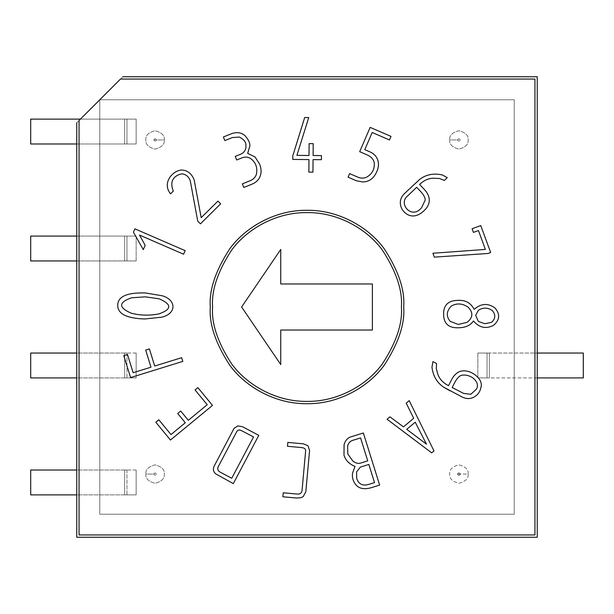 <?xml version="1.0" encoding="UTF-8"?>
<svg xmlns="http://www.w3.org/2000/svg" width="614" height="614" viewBox="0 0 614 614"><rect width="100%" height="100%" fill="white"/><g stroke="black" fill="none" stroke-linecap="round" stroke-linejoin="round"><path stroke-width="0.46" stroke-dasharray="3.07 2.3" d="M76.75 537.25L76.75 122.8L122.8 76.75L537.25 76.75L537.25 537.25L76.75 537.25L537.25 537.25L537.25 76.75L122.8 76.75L99.775 99.775L120.497 79.052L534.947 79.052L534.947 534.947L79.052 534.947L79.052 120.497L99.775 99.775L99.775 514.225L514.225 514.225L514.225 99.775L99.775 99.775L99.775 514.225L99.775 99.775L514.225 99.775L99.775 99.775L76.75 122.8L76.75 537.25M487.055 353.05L477.846 353.05L477.846 377.917L487.055 377.917L487.055 353.05L477.846 353.05L487.055 353.05L487.055 377.917L477.846 377.917L489.358 377.917L489.358 353.05L583.3 353.05L489.358 353.05L489.358 377.917L487.055 377.917L583.3 377.917L583.3 353.05L583.3 377.917L477.846 377.917L477.846 353.05L489.358 353.05L489.358 377.917L489.358 353.05L487.055 353.05L487.055 377.917L487.055 353.05M136.154 119.116L126.944 119.116L126.944 143.983L136.154 143.983L136.154 119.116L124.642 119.116L136.154 119.116L136.154 143.983L124.642 143.983L124.642 119.116L30.7 119.116L30.7 143.983L136.154 143.983L30.7 143.983L30.7 119.116L124.642 119.116L80.434 119.116L124.642 119.116L124.642 143.983L126.944 143.983L126.944 119.116L124.642 119.116L124.642 143.983L124.642 119.116L136.154 119.116L136.154 143.983L136.154 119.116M136.154 236.083L126.944 236.083L126.944 260.95L136.154 260.95L136.154 236.083L124.642 236.083L136.154 236.083L136.154 260.95L124.642 260.95L124.642 236.083L30.7 236.083L30.7 260.95L136.154 260.95L30.7 260.95L30.7 236.083L124.642 236.083L76.75 236.083L124.642 236.083L124.642 260.95L126.944 260.95L126.944 236.083L124.642 236.083L124.642 260.95L124.642 236.083L136.154 236.083L136.154 260.95L136.154 236.083M126.944 470.017L126.944 494.884L136.154 494.884L136.154 470.017L30.7 470.017L30.7 494.884L136.154 494.884L124.642 494.884L124.642 470.017L126.944 470.017L124.642 470.017L124.642 494.884L30.7 494.884L30.7 470.017L124.642 470.017L124.642 494.884L126.944 494.884L126.944 470.017M449.717 139.923C449.195 144.275 452.265 147.345 458.927 149.133C465.589 147.345 468.659 144.275 468.137 139.923C468.659 135.564 465.589 132.494 458.927 130.713C452.265 132.494 449.195 135.564 449.717 139.923C449.195 135.564 452.265 132.494 458.927 130.713C465.589 132.494 468.659 135.564 468.137 139.923C468.659 144.275 465.589 147.345 458.927 149.133C452.265 147.345 449.195 144.275 449.717 139.923L457.691 139.923C458.512 138.457 459.333 138.457 460.155 139.923C459.333 141.381 458.512 141.381 457.691 139.923C458.512 141.381 459.333 141.381 460.155 139.923C459.333 138.457 458.512 138.457 457.691 139.923L449.717 139.923M164.283 139.923C164.805 135.564 161.735 132.494 155.073 130.713C148.411 132.494 145.341 135.564 145.863 139.923C145.341 144.275 148.411 147.345 155.073 149.133C161.735 147.345 164.805 144.275 164.283 139.923C164.805 144.275 161.735 147.345 155.073 149.133C148.411 147.345 145.341 144.275 145.863 139.923C145.341 135.564 148.411 132.494 155.073 130.713C161.735 132.494 164.805 135.564 164.283 139.923L156.309 139.923C155.488 141.381 154.667 141.381 153.845 139.923C154.667 138.457 155.488 138.457 156.309 139.923C155.488 138.457 154.667 138.457 153.845 139.923C154.667 141.381 155.488 141.381 156.309 139.923L164.283 139.923M468.137 474.077C468.659 469.725 465.589 466.655 458.927 464.867C452.265 466.655 449.195 469.725 449.717 474.077C449.195 478.436 452.265 481.506 458.927 483.287C465.589 481.506 468.659 478.436 468.137 474.077L460.155 474.077C459.333 475.543 458.512 475.543 457.691 474.077C458.512 472.619 459.333 472.619 460.155 474.077L468.137 474.077C468.659 478.436 465.589 481.506 458.927 483.287C452.265 481.506 449.195 478.436 449.717 474.077C449.195 469.725 452.265 466.655 458.927 464.867C465.589 466.655 468.659 469.725 468.137 474.077M145.863 474.077C145.341 478.436 148.411 481.506 155.073 483.287C161.735 481.506 164.805 478.436 164.283 474.077C164.805 469.725 161.735 466.655 155.073 464.867C148.411 466.655 145.341 469.725 145.863 474.077C145.341 469.725 148.411 466.655 155.073 464.867C161.735 466.655 164.805 469.725 164.283 474.077C164.805 478.436 161.735 481.506 155.073 483.287C148.411 481.506 145.341 478.436 145.863 474.077L153.845 474.077C154.667 472.619 155.488 472.619 156.309 474.077C155.488 475.543 154.667 475.543 153.845 474.077C154.667 475.543 155.488 475.543 156.309 474.077C155.488 472.619 154.667 472.619 153.845 474.077L145.863 474.077M126.944 353.05L126.944 377.917L136.154 377.917L136.154 353.05L30.7 353.05L30.7 377.917L136.154 377.917L124.642 377.917L124.642 353.05L126.944 353.05L124.642 353.05L124.642 377.917L30.7 377.917L30.7 353.05L124.642 353.05L124.642 377.917L126.944 377.917L126.944 353.05M514.225 99.775L514.225 514.225L514.225 99.775L514.225 514.225L99.775 514.225L514.225 514.225L99.775 514.225L99.775 99.775L514.225 99.775M534.947 79.052L120.497 79.052L79.052 120.497L79.052 534.947L534.947 534.947L534.947 79.052M76.75 122.8L122.8 76.75L76.75 122.8M403.705 307C404.994 323.808 398.547 343.149 384.364 365.023C369.528 385.792 339.826 404.089 307 403.705C274.174 404.089 244.472 385.792 229.636 365.023C215.453 343.149 209.006 323.808 210.295 307C209.006 290.192 215.453 270.851 229.636 248.977C244.472 228.208 274.174 209.911 307 210.295C339.826 209.911 369.528 228.208 384.364 248.977C398.547 270.851 404.994 290.192 403.705 307C404.994 290.192 398.547 270.851 384.364 248.977C369.528 228.208 339.826 209.911 307 210.295C274.174 209.911 244.472 228.208 229.636 248.977C215.453 270.851 209.006 290.192 210.295 307C209.006 323.808 215.453 343.149 229.636 365.023C244.472 385.792 274.174 404.089 307 403.705C339.826 404.089 369.528 385.792 384.364 365.023C398.547 343.149 404.994 323.808 403.705 307M212.597 307C211.339 290.591 217.632 271.71 231.478 250.358C245.961 230.089 274.957 212.221 307 212.597C339.043 212.221 368.039 230.089 382.522 250.358C396.368 271.71 402.661 290.591 401.402 307C402.661 323.409 396.368 342.29 382.522 363.642C368.039 383.911 339.043 401.779 307 401.402C274.957 401.779 245.961 383.911 231.478 363.642C217.632 342.29 211.339 323.409 212.597 307C211.339 323.409 217.632 342.29 231.478 363.642C245.961 383.911 274.957 401.779 307 401.402C339.043 401.779 368.039 383.911 382.522 363.642C396.368 342.29 402.661 323.409 401.402 307C402.661 290.591 396.368 271.71 382.522 250.358C368.039 230.089 339.043 212.221 307 212.597C274.957 212.221 245.961 230.089 231.478 250.358C217.632 271.71 211.339 290.591 212.597 307M280.752 364.562L241.609 307L280.752 249.438L280.752 283.975L372.391 283.975L372.391 330.025L280.752 330.025L280.752 364.562L280.752 330.025L372.391 330.025L372.391 283.975L280.752 283.975L280.752 249.438L241.609 307L280.752 364.562M127.497 354.501L133.138 372.713L150.99 367.187L145.687 350.064L150.99 367.187L133.138 372.713L127.497 354.501L123.79 355.652L130.582 377.572L182.803 361.4L181.652 357.693L154.697 366.036L181.652 357.693M149.394 348.913L154.697 366.036L149.394 348.913L145.687 350.064M207.233 404.718L195.06 389.936L207.233 404.718L188.314 420.298L207.233 404.718M158.819 419.776L170.991 434.559L185.321 422.762L177.699 413.514L185.321 422.762L170.991 434.559L158.819 419.776L155.818 422.24L170.462 440.023L212.498 405.409L197.862 387.626L195.06 389.936M180.7 411.05L188.314 420.298L180.7 411.05L177.699 413.514M234.126 428.288L237.917 425.901L242.522 426.753L258.786 435.341L233.305 483.617L215.706 473.847C213.165 471.537 212.728 468.812 214.393 465.665L234.126 428.288L214.393 465.665M220.549 472.35C217.793 470.892 217.08 468.904 218.4 466.402C217.08 468.904 217.793 470.892 220.549 472.35L231.747 478.26L253.544 436.961L231.747 478.26M242.162 430.959C239.521 429.57 237.718 429.792 236.751 431.627C237.718 429.792 239.521 429.57 242.162 430.959L253.544 436.961M297.069 494.04C300.139 494.308 301.812 493.034 302.073 490.218C301.812 493.034 300.139 494.308 297.069 494.04M305.626 451.06C305.795 448.995 304.406 447.821 301.451 447.552C304.406 447.821 305.795 448.995 305.626 451.06M287.467 446.278L287.812 442.418L303.485 443.838L308.051 445.818L309.571 450.492L305.826 491.783L309.571 450.492M283.246 492.789L282.885 496.78L296.662 498.031L301.013 497.701L303.186 496.626M379.629 485.083L371.938 487.485C364.547 489.78 359.113 488.798 355.636 484.53C352.881 480.793 351.876 476.909 352.613 472.88L355.022 466.425C349.266 464.092 345.59 460.331 343.986 455.151L344.086 444.697C345.306 440.522 347.509 437.935 350.678 436.938L363.358 432.977L379.629 485.083M360.572 463.102C358.115 463.862 355.498 463.133 352.728 460.914C355.498 463.133 358.115 463.862 360.572 463.102L367.732 460.868L360.572 437.912L367.732 460.868M356.596 471.897L360.318 467.116L356.596 471.897L356.711 478.36C358.568 484.323 362.728 486.288 369.206 484.269L374.525 482.612L368.853 464.453L374.525 482.612M352.674 440.376C350.095 441.19 348.399 443.078 347.593 446.033C348.399 443.078 350.095 441.19 352.674 440.376L360.572 437.912M343.986 455.151C345.59 460.331 349.266 464.092 355.022 466.425L352.613 472.88M369.206 484.269C362.728 486.288 358.568 484.323 356.711 478.36M360.318 467.116L368.853 464.453M352.728 460.914L347.823 453.999M406.729 429.316L426.477 444.191L415.233 422.186L406.729 429.316L415.233 422.186L426.477 444.191L406.729 429.316M389.951 416.852L403.475 426.876L413.683 418.303L406.207 403.16L413.683 418.303L403.475 426.876L389.951 416.852L387.043 419.232L431.703 452.848L433.998 450.929L409.185 400.666L406.207 403.16M461.413 375.308C471.537 373.312 481.038 383.19 476.126 389.429C481.038 383.19 471.537 373.312 461.413 375.308C459.034 376.09 456.67 378.754 454.337 383.289L452.165 387.534M451.444 379.959L448.527 385.669C443.154 382.913 439.624 379.199 437.935 374.509C439.624 379.199 443.154 382.913 448.527 385.669L451.444 379.959C453.608 375.684 456.394 372.859 459.809 371.501C469.626 367.97 483.817 378.861 480.977 387.173C480.156 391.855 477.638 395.255 473.425 397.381C477.638 395.255 480.156 391.855 480.977 387.173C483.817 378.861 469.626 367.97 459.809 371.501M449.947 390.757L461.736 396.797L443.454 387.05C436.876 382.484 433.047 375.891 431.972 367.279C433.047 375.891 436.876 382.484 443.454 387.05M463.654 393.421L470.792 394.28L463.654 393.421M436.278 368.676L436.554 363.511L432.916 361.646L431.972 367.279M461.736 396.797C465.926 398.939 469.825 399.131 473.425 397.381M474.161 309.356C481.046 303.331 488.007 302.902 495.045 308.059C488.007 302.902 481.046 303.331 474.161 309.356C470.992 303.324 466.11 300.323 459.518 300.361C466.11 300.323 470.992 303.324 474.161 309.356M493.71 325.174C486.234 329.265 479.473 327.861 473.432 320.976C479.473 327.861 486.234 329.265 493.71 325.174C499.811 319.886 500.256 314.176 495.045 308.059M467.047 322.35C473.056 317.653 473.409 312.587 468.091 307.153C473.409 312.587 473.056 317.653 467.047 322.35M450.2 321.368C445.994 316.271 446.386 311.152 451.382 306.018C446.386 311.152 445.994 316.271 450.2 321.368L458.29 324.453M491.561 322.335C495.582 318.72 495.813 314.759 492.267 310.461C495.813 314.759 495.582 318.72 491.561 322.335M475.689 315.327L478.329 310.339L475.689 315.327L478.344 321.414L484.837 323.724M457.23 300.384L459.518 300.361L457.23 300.384C446.739 300.783 442.303 306.731 443.93 318.221C445.265 324.138 449.133 327.3 455.55 327.707C464.123 328.252 470.086 326.003 473.432 320.976M432.916 253.252L485.39 249.422L478.452 230.542L473.425 232.384L478.452 230.542L485.39 249.422L432.916 253.252L434.344 257.136L488.092 253.467L490.663 252.523L480.754 225.553L472.082 228.746L473.425 232.384M444.352 180.439L439.563 178.49L444.352 180.439L447.276 177.638L442.295 174.936C433.737 173.064 426.277 174.483 419.915 179.196C426.277 174.483 433.737 173.064 442.295 174.936M433.568 178.213C428.58 178.252 423.921 180.339 419.592 184.469L423.998 189.074C427.367 192.573 429.117 196.135 429.255 199.75C429.117 196.135 427.367 192.573 423.998 189.074L419.592 184.469C423.921 180.339 428.58 178.252 433.568 178.213M424.374 210.379C418.556 215.967 412.969 217.371 407.604 214.585C403.436 212.152 401.042 208.676 400.405 204.14C401.042 208.676 403.436 212.152 407.604 214.585C412.969 217.371 418.556 215.967 424.374 210.379C427.774 207.118 429.401 203.572 429.255 199.75M404.779 193.28L419.915 179.196L404.779 193.28C401.364 196.557 399.906 200.179 400.405 204.14M425.226 200.049C425.287 197.593 423.537 194.5 419.961 190.777L416.637 187.301L407.374 196.173C398.049 203.825 411.794 219.989 421.595 207.67L425.226 200.049C425.287 197.593 423.537 194.5 419.961 190.777M372.184 132.494L364.785 149.655L369.858 151.842L364.785 149.655L372.184 132.494L389.46 139.938L372.184 132.494M377.71 159.955C378.93 163.516 378.677 167.3 376.95 171.298C378.677 167.3 378.93 163.516 377.71 159.955C376.459 156.271 373.842 153.569 369.858 151.842M357.724 177.108C361.055 178.536 364.171 178.474 367.088 176.916C364.171 178.474 361.055 178.536 357.724 177.108M374.21 162.533C373.435 159.156 371.009 156.585 366.926 154.805C371.009 156.585 373.435 159.156 374.21 162.533M389.46 139.938L390.995 136.377L370.158 127.39L359.689 151.681M349.627 173.616L348.092 177.185L356.343 180.739L362.536 181.936C369.083 181.967 373.888 178.421 376.95 171.298M313.094 155.519L321.452 155.603L313.094 155.519L313.209 143.668L313.094 155.519M321.414 159.694L313.056 159.617L312.94 172.143L313.056 159.617L321.414 159.694L321.452 155.603M308.85 172.104L308.965 159.579L292.771 159.417L308.965 159.579L308.85 172.104L312.94 172.143M308.735 117.558L296.9 155.365L309.003 155.48L309.118 143.63L309.003 155.48L296.9 155.365L308.735 117.558L304.682 117.52L292.801 155.833L292.771 159.417M313.209 143.668L309.118 143.63M224.824 140.583L223.373 136.983L230.764 134.005C236.382 131.764 241.118 132.309 244.978 135.648C248.378 139.516 250.013 142.924 249.875 145.863L247.672 153.385L249.875 145.863C250.013 142.924 248.378 139.516 244.978 135.648M259.584 164.099C261.326 168.389 261.549 172.365 260.252 176.018C258.878 179.81 256.046 182.558 251.748 184.261L243.812 187.462L242.353 183.862M250.105 180.746C253.244 179.48 255.332 177.362 256.368 174.399C255.332 177.362 253.244 179.48 250.105 180.746M250.428 158.42C247.826 156.846 244.971 156.677 241.862 157.913C244.971 156.677 247.826 156.846 250.428 158.42M245.892 144.781L245.93 147.813L245.892 144.781C245.945 141.995 243.789 139.424 239.414 137.068L232.376 137.544M245.93 147.813C245.247 150.952 243.42 153.109 240.45 154.298M235.246 156.393L236.697 159.993M255.071 156.954L247.672 153.385M201.192 217.686L217.947 201.1L201.192 217.686L194.108 179.595L201.192 217.686M190.486 181.928C189.726 178.16 187.569 175.604 184.023 174.261L182.112 173.831L179.848 174.299L182.112 173.831L184.023 174.261C187.569 175.604 189.726 178.16 190.486 181.928M173.317 191.092L170.531 193.847C161.827 183.056 172.457 170.822 181.237 170.07C187.009 170.001 191.299 173.171 194.108 179.595M197.739 221.101L200.41 223.857L220.649 203.825L217.947 201.1M183.586 254.211L139.516 235.07L145.15 245.293L139.516 235.07L183.586 254.211L185.167 250.666L134.903 228.838L133.445 232.207L143.262 249.622L145.15 245.293M131.596 297.782C118.448 302.349 118.279 307.461 131.097 313.132C118.279 307.461 118.448 302.349 131.596 297.782M159.164 298.818C172.112 304.367 171.928 309.425 158.627 313.992C171.928 309.425 172.112 304.367 159.164 298.818L145.388 296.846M145.556 292.97L162.303 295.794L145.556 292.97C127.298 292.387 118.018 296.401 117.727 305.012C117.451 313.731 126.438 318.39 144.704 318.981L161.52 317.215C176.855 313.762 176.425 299.824 162.303 295.794M457.691 474.077C458.512 475.543 459.333 475.543 460.155 474.077C459.333 472.619 458.512 472.619 457.691 474.077M460.155 474.077C459.011 472.573 458.205 472.688 457.737 474.422C459.495 475.535 460.224 475.175 459.909 473.34C457.737 472.887 457.215 473.494 458.343 475.167C460.577 474.791 460.776 474.016 458.927 472.849C457.077 474.016 457.269 474.791 459.502 475.167C460.63 473.494 460.109 472.887 457.937 473.34C457.63 475.175 458.351 475.535 460.109 474.422C459.648 472.688 458.842 472.573 457.691 474.077C458.842 475.581 459.648 475.466 460.109 473.732C458.351 472.626 457.63 472.987 457.937 474.822C460.109 475.274 460.63 474.66 459.502 472.995C457.269 473.371 457.077 474.146 458.927 475.313C460.73 474.123 460.561 473.363 458.42 473.026C457.23 474.607 457.706 475.236 459.848 474.898C460.254 473.026 459.541 472.611 457.714 473.647C458.213 475.497 459.026 475.635 460.155 474.077M136.154 470.017L136.154 494.884L124.642 494.884L124.642 470.017L136.154 470.017L136.154 494.884L136.154 470.017M136.154 353.05L136.154 377.917L124.642 377.917L124.642 353.05L136.154 353.05L136.154 377.917L136.154 353.05M126.944 260.95L126.944 236.083L126.944 260.95M126.944 143.983L126.944 119.116L126.944 143.983M477.846 377.917L477.846 353.05L477.846 377.917M156.309 139.923C153.63 136.316 153.63 143.522 156.309 139.923C153.63 136.316 153.63 143.522 156.309 139.923"/><path stroke-width="0.92" d="M120.497 79.052L79.052 120.497L79.052 534.947L534.947 534.947L534.947 79.052L120.497 79.052L534.947 79.052L534.947 534.947L79.052 534.947L79.052 120.497L120.497 79.052M145.15 245.293L143.262 249.622L133.445 232.207L134.903 228.838L185.167 250.666L183.586 254.211L139.516 235.07L145.15 245.293L143.262 249.622L145.15 245.293L139.516 235.07L183.586 254.211L185.167 250.666L134.903 228.838L133.445 232.207L134.903 228.838L185.167 250.666L183.586 254.211M194.108 179.595C191.299 173.171 187.009 170.001 181.237 170.07C172.457 170.822 161.827 183.056 170.531 193.847C161.827 183.056 172.457 170.822 181.237 170.07C187.009 170.001 191.299 173.171 194.108 179.595L201.192 217.686L217.947 201.1L220.649 203.825L200.41 223.857L197.739 221.101L190.486 181.928C189.726 178.16 187.569 175.604 184.023 174.261L182.112 173.831L179.848 174.299C172.173 177.085 169.994 182.688 173.317 191.092L170.531 193.847L173.317 191.092C169.994 182.688 172.173 177.085 179.848 174.299L182.112 173.831L184.023 174.261C187.569 175.604 189.726 178.16 190.486 181.928L197.739 221.101L200.41 223.857L220.649 203.825L217.947 201.1L201.192 217.686L194.108 179.595C191.299 173.171 187.009 170.001 181.237 170.07C172.457 170.822 161.827 183.056 170.531 193.847L173.317 191.092C169.994 182.688 172.173 177.085 179.848 174.299C172.173 177.085 169.994 182.688 173.317 191.092M224.824 140.583L232.376 137.544L224.824 140.583L223.373 136.983L230.764 134.005C236.382 131.764 241.118 132.309 244.978 135.648C248.378 139.516 250.013 142.924 249.875 145.863L247.672 153.385L255.071 156.954L259.584 164.099C261.326 168.389 261.549 172.365 260.252 176.018C258.878 179.81 256.046 182.558 251.748 184.261L243.812 187.462L242.353 183.862L250.105 180.746C253.244 179.48 255.332 177.362 256.368 174.399C257.78 167.645 255.8 162.319 250.428 158.42C247.826 156.846 244.971 156.677 241.862 157.913L236.697 159.993L235.246 156.393L240.45 154.298C243.42 153.109 245.247 150.952 245.93 147.813L245.892 144.781C245.945 141.995 243.789 139.424 239.414 137.068L232.376 137.544L224.824 140.583L232.376 137.544L239.414 137.068C243.789 139.424 245.945 141.995 245.892 144.781L245.93 147.813C245.247 150.952 243.42 153.109 240.45 154.298L235.246 156.393L236.697 159.993L241.862 157.913C244.971 156.677 247.826 156.846 250.428 158.42C255.8 162.319 257.78 167.645 256.368 174.399C255.332 177.362 253.244 179.48 250.105 180.746L242.353 183.862L243.812 187.462L251.748 184.261C256.046 182.558 258.878 179.81 260.252 176.018C261.549 172.365 261.326 168.389 259.584 164.099L255.071 156.954L247.672 153.385L249.875 145.863C250.013 142.924 248.378 139.516 244.978 135.648C241.118 132.309 236.382 131.764 230.764 134.005L223.373 136.983L224.824 140.583L223.373 136.983L230.764 134.005C236.382 131.764 241.118 132.309 244.978 135.648M313.209 143.668L313.094 155.519L321.452 155.603L321.414 159.694L313.056 159.617L312.94 172.143L308.85 172.104L308.965 159.579L292.771 159.417L292.801 155.833L304.682 117.52L308.735 117.558L296.9 155.365L309.003 155.48L309.118 143.63L313.209 143.668L309.118 143.63L309.003 155.48L296.9 155.365L308.735 117.558L304.682 117.52L292.801 155.833L292.771 159.417L308.965 159.579L308.85 172.104L312.94 172.143L313.056 159.617L321.414 159.694L321.452 155.603L313.094 155.519L313.209 143.668L309.118 143.63M389.46 139.938L372.184 132.494L364.785 149.655L369.858 151.842C373.842 153.569 376.459 156.271 377.71 159.955C378.93 163.516 378.677 167.3 376.95 171.298C373.888 178.421 369.083 181.967 362.536 181.936L356.343 180.739L348.092 177.185L349.627 173.616L357.724 177.108C361.055 178.536 364.171 178.474 367.088 176.916C372.422 173.67 374.793 168.873 374.21 162.533C373.435 159.156 371.009 156.585 366.926 154.805L359.689 151.681L370.158 127.39L390.995 136.377L389.46 139.938L390.995 136.377L370.158 127.39L359.689 151.681L366.926 154.805C371.009 156.585 373.435 159.156 374.21 162.533C374.793 168.873 372.422 173.67 367.088 176.916C364.171 178.474 361.055 178.536 357.724 177.108L349.627 173.616L348.092 177.185L356.343 180.739L362.536 181.936C369.083 181.967 373.888 178.421 376.95 171.298C378.677 167.3 378.93 163.516 377.71 159.955C376.459 156.271 373.842 153.569 369.858 151.842L364.785 149.655L372.184 132.494L389.46 139.938L390.995 136.377L370.158 127.39L359.689 151.681L366.926 154.805L359.689 151.681M442.295 174.936L447.276 177.638L444.352 180.439L439.563 178.49L433.568 178.213C428.58 178.252 423.921 180.339 419.592 184.469L423.998 189.074C427.367 192.573 429.117 196.135 429.255 199.75C429.401 203.572 427.774 207.118 424.374 210.379C418.556 215.967 412.969 217.371 407.604 214.585C403.436 212.152 401.042 208.676 400.405 204.14C399.906 200.179 401.364 196.557 404.779 193.28L419.915 179.196C426.277 174.483 433.737 173.064 442.295 174.936L447.276 177.638L442.295 174.936C433.737 173.064 426.277 174.483 419.915 179.196L404.779 193.28C401.364 196.557 399.906 200.179 400.405 204.14C401.042 208.676 403.436 212.152 407.604 214.585C412.969 217.371 418.556 215.967 424.374 210.379C427.774 207.118 429.401 203.572 429.255 199.75C429.117 196.135 427.367 192.573 423.998 189.074L419.592 184.469C423.921 180.339 428.58 178.252 433.568 178.213L439.563 178.49L444.352 180.439L447.276 177.638L444.352 180.439M406.207 403.16L409.185 400.666L433.998 450.929L431.703 452.848L387.043 419.232L389.951 416.852L403.475 426.876L413.683 418.303L406.207 403.16L409.185 400.666L406.207 403.16L413.683 418.303L403.475 426.876L389.951 416.852L387.043 419.232L431.703 452.848L433.998 450.929L431.703 452.848L387.043 419.232L389.951 416.852M403.705 307C404.994 323.808 398.547 343.149 384.364 365.023C369.528 385.792 339.826 404.089 307 403.705C274.174 404.089 244.472 385.792 229.636 365.023C215.453 343.149 209.006 323.808 210.295 307C209.006 290.192 215.453 270.851 229.636 248.977C244.472 228.208 274.174 209.911 307 210.295C339.826 209.911 369.528 228.208 384.364 248.977C398.547 270.851 404.994 290.192 403.705 307C404.994 290.192 398.547 270.851 384.364 248.977C369.528 228.208 339.826 209.911 307 210.295C274.174 209.911 244.472 228.208 229.636 248.977C215.453 270.851 209.006 290.192 210.295 307C209.006 323.808 215.453 343.149 229.636 365.023C244.472 385.792 274.174 404.089 307 403.705C339.826 404.089 369.528 385.792 384.364 365.023C398.547 343.149 404.994 323.808 403.705 307M181.652 357.693L182.803 361.4L130.582 377.572L123.79 355.652L127.497 354.501L133.138 372.713L150.99 367.187L145.687 350.064L149.394 348.913L154.697 366.036L181.652 357.693L182.803 361.4L181.652 357.693L154.697 366.036L149.394 348.913L145.687 350.064L150.99 367.187L133.138 372.713L127.497 354.501L123.79 355.652L130.582 377.572L123.79 355.652L127.497 354.501M188.314 420.298L207.233 404.718L195.06 389.936L197.862 387.626L212.498 405.409L170.462 440.023L155.818 422.24L158.819 419.776L170.991 434.559L185.321 422.762L177.699 413.514L180.7 411.05L188.314 420.298L180.7 411.05L177.699 413.514L185.321 422.762L170.991 434.559L158.819 419.776L155.818 422.24L170.462 440.023L212.498 405.409L197.862 387.626L195.06 389.936L207.233 404.718L188.314 420.298M234.126 428.288L237.917 425.901L242.522 426.753L258.786 435.341L233.305 483.617L215.706 473.847C213.165 471.537 212.728 468.812 214.393 465.665L234.126 428.288L237.917 425.901L242.522 426.753L258.786 435.341L242.522 426.753L237.917 425.901L234.126 428.288L214.393 465.665C212.728 468.812 213.165 471.537 215.706 473.847L233.305 483.617L258.786 435.341L233.305 483.617L215.706 473.847C213.165 471.537 212.728 468.812 214.393 465.665M303.186 496.626L305.826 491.783L303.186 496.626L301.013 497.701L296.662 498.031L282.885 496.78L283.246 492.789L297.069 494.04C300.139 494.308 301.812 493.034 302.073 490.218L305.626 451.06C305.795 448.995 304.406 447.821 301.451 447.552L287.467 446.278L287.812 442.418L303.485 443.838L308.051 445.818L309.571 450.492L305.826 491.783L303.186 496.626L301.013 497.701L296.662 498.031L282.885 496.78L296.662 498.031L301.013 497.701L303.186 496.626L305.826 491.783L309.571 450.492L308.051 445.818L303.485 443.838L287.812 442.418L287.467 446.278L301.451 447.552C304.406 447.821 305.795 448.995 305.626 451.06L302.073 490.218C301.812 493.034 300.139 494.308 297.069 494.04L283.246 492.789L297.069 494.04L283.246 492.789L282.885 496.78L283.246 492.789M343.986 455.151L344.086 444.697C345.306 440.522 347.509 437.935 350.678 436.938L363.358 432.977L379.629 485.083L371.938 487.485C364.547 489.78 359.113 488.798 355.636 484.53C352.881 480.793 351.876 476.909 352.613 472.88L355.022 466.425C349.266 464.092 345.59 460.331 343.986 455.151L344.086 444.697C345.306 440.522 347.509 437.935 350.678 436.938L363.358 432.977L350.678 436.938C347.509 437.935 345.306 440.522 344.086 444.697L343.986 455.151C345.59 460.331 349.266 464.092 355.022 466.425L352.613 472.88C351.876 476.909 352.881 480.793 355.636 484.53C359.113 488.798 364.547 489.78 371.938 487.485L379.629 485.083L363.358 432.977L379.629 485.083L371.938 487.485C364.547 489.78 359.113 488.798 355.636 484.53C352.881 480.793 351.876 476.909 352.613 472.88M431.972 367.279L432.916 361.646L436.554 363.511L436.278 368.676L437.935 374.509C439.624 379.199 443.154 382.913 448.527 385.669L451.444 379.959C453.608 375.684 456.394 372.859 459.809 371.501C469.626 367.97 483.817 378.861 480.977 387.173C480.156 391.855 477.638 395.255 473.425 397.381C469.825 399.131 465.926 398.939 461.736 396.797L443.454 387.05C436.876 382.484 433.047 375.891 431.972 367.279L432.916 361.646L431.972 367.279C433.047 375.891 436.876 382.484 443.454 387.05L461.736 396.797C465.926 398.939 469.825 399.131 473.425 397.381C477.638 395.255 480.156 391.855 480.977 387.173C483.817 378.861 469.626 367.97 459.809 371.501C456.394 372.859 453.608 375.684 451.444 379.959L448.527 385.669C443.154 382.913 439.624 379.199 437.935 374.509L436.278 368.676L436.554 363.511L436.278 368.676L437.935 374.509L436.278 368.676M473.432 320.976C470.086 326.003 464.123 328.252 455.55 327.707C449.133 327.3 445.265 324.138 443.93 318.221C442.303 306.731 446.739 300.783 457.23 300.384L459.518 300.361C466.11 300.323 470.992 303.324 474.161 309.356C481.046 303.331 488.007 302.902 495.045 308.059C500.256 314.176 499.811 319.886 493.71 325.174C486.234 329.265 479.473 327.861 473.432 320.976C470.086 326.003 464.123 328.252 455.55 327.707C464.123 328.252 470.086 326.003 473.432 320.976C479.473 327.861 486.234 329.265 493.71 325.174C499.811 319.886 500.256 314.176 495.045 308.059C488.007 302.902 481.046 303.331 474.161 309.356C470.992 303.324 466.11 300.323 459.518 300.361L457.23 300.384C446.739 300.783 442.303 306.731 443.93 318.221C445.265 324.138 449.133 327.3 455.55 327.707C449.133 327.3 445.265 324.138 443.93 318.221C442.303 306.731 446.739 300.783 457.23 300.384M473.425 232.384L472.082 228.746L473.425 232.384L472.082 228.746L480.754 225.553L490.663 252.523L488.092 253.467L434.344 257.136L432.916 253.252L485.39 249.422L478.452 230.542L473.425 232.384L478.452 230.542L485.39 249.422L432.916 253.252L434.344 257.136L488.092 253.467L490.663 252.523L480.754 225.553L472.082 228.746L480.754 225.553L490.663 252.523L488.092 253.467L434.344 257.136L432.916 253.252M145.556 292.97L162.303 295.794C176.425 299.824 176.855 313.762 161.52 317.215L144.704 318.981C126.438 318.39 117.451 313.731 117.727 305.012C118.018 296.401 127.298 292.387 145.556 292.97C127.298 292.387 118.018 296.401 117.727 305.012C117.451 313.731 126.438 318.39 144.704 318.981L161.52 317.215L144.704 318.981C126.438 318.39 117.451 313.731 117.727 305.012C118.018 296.401 127.298 292.387 145.556 292.97L162.303 295.794C176.425 299.824 176.855 313.762 161.52 317.215C176.855 313.762 176.425 299.824 162.303 295.794M212.597 307C211.339 323.409 217.632 342.29 231.478 363.642C245.961 383.911 274.957 401.779 307 401.402C339.043 401.779 368.039 383.911 382.522 363.642C396.368 342.29 402.661 323.409 401.402 307C402.661 290.591 396.368 271.71 382.522 250.358C368.039 230.089 339.043 212.221 307 212.597C274.957 212.221 245.961 230.089 231.478 250.358C217.632 271.71 211.339 290.591 212.597 307C211.339 290.591 217.632 271.71 231.478 250.358C245.961 230.089 274.957 212.221 307 212.597C339.043 212.221 368.039 230.089 382.522 250.358C396.368 271.71 402.661 290.591 401.402 307C402.661 323.409 396.368 342.29 382.522 363.642C368.039 383.911 339.043 401.779 307 401.402C274.957 401.779 245.961 383.911 231.478 363.642C217.632 342.29 211.339 323.409 212.597 307M280.752 364.562L241.609 307L280.752 249.438L280.752 283.975L372.391 283.975L372.391 330.025L280.752 330.025L280.752 364.562L280.752 330.025L372.391 330.025L372.391 283.975L280.752 283.975L280.752 249.438L241.609 307L280.752 364.562M76.75 537.25L76.75 122.8L76.75 537.25L537.25 537.25L537.25 76.75L122.8 76.75L537.25 76.75L537.25 537.25L76.75 537.25M145.687 350.064L149.394 348.913M130.582 377.572L182.803 361.4L130.582 377.572M195.06 389.936L197.862 387.626L212.498 405.409L170.462 440.023L155.818 422.24L158.819 419.776M177.699 413.514L180.7 411.05M231.747 478.26L220.549 472.35C217.793 470.892 217.08 468.904 218.4 466.402L236.751 431.627C237.718 429.792 239.521 429.57 242.162 430.959L253.544 436.961L231.747 478.26L220.549 472.35L231.747 478.26L253.544 436.961L242.162 430.959C239.521 429.57 237.718 429.792 236.751 431.627L218.4 466.402C217.08 468.904 217.793 470.892 220.549 472.35M253.544 436.961L242.162 430.959M302.073 490.218L305.626 451.06L302.073 490.218M287.467 446.278L301.451 447.552L287.467 446.278L287.812 442.418L303.485 443.838L308.051 445.818L309.571 450.492M367.732 460.868L360.572 437.912L352.674 440.376C350.095 441.19 348.399 443.078 347.593 446.033L347.823 453.999L347.593 446.033C348.399 443.078 350.095 441.19 352.674 440.376L360.572 437.912L367.732 460.868L360.572 463.102C358.115 463.862 355.498 463.133 352.728 460.914L347.823 453.999L352.728 460.914C355.498 463.133 358.115 463.862 360.572 463.102L367.732 460.868L360.572 463.102M374.525 482.612L369.206 484.269C362.728 486.288 358.568 484.323 356.711 478.36L356.596 471.897L360.318 467.116L368.853 464.453L374.525 482.612L369.206 484.269L374.525 482.612L368.853 464.453L360.318 467.116L356.596 471.897L356.711 478.36L356.596 471.897M368.853 464.453L360.318 467.116M356.711 478.36C358.568 484.323 362.728 486.288 369.206 484.269M360.572 437.912L352.674 440.376M347.823 453.999L352.728 460.914M426.477 444.191L406.729 429.316L415.233 422.186L426.477 444.191L415.233 422.186L406.729 429.316L426.477 444.191M433.998 450.929L409.185 400.666L433.998 450.929M452.165 387.534L454.337 383.289C456.67 378.754 459.034 376.09 461.413 375.308C471.537 373.312 481.038 383.19 476.126 389.429L470.792 394.28L463.654 393.421L452.165 387.534L463.654 393.421L452.165 387.534L454.337 383.289C456.67 378.754 459.034 376.09 461.413 375.308C459.034 376.09 456.67 378.754 454.337 383.289L452.165 387.534L463.654 393.421L470.792 394.28L476.126 389.429C481.038 383.19 471.537 373.312 461.413 375.308M473.425 397.381C469.825 399.131 465.926 398.939 461.736 396.797M436.554 363.511L432.916 361.646L436.554 363.511M443.454 387.05L449.947 390.757M459.809 371.501C456.394 372.859 453.608 375.684 451.444 379.959M495.045 308.059C500.256 314.176 499.811 319.886 493.71 325.174M458.29 324.453L467.047 322.35L458.29 324.453L450.2 321.368C445.994 316.271 446.386 311.152 451.382 306.018C456.854 302.948 462.426 303.324 468.091 307.153C462.426 303.324 456.854 302.948 451.382 306.018C456.854 302.948 462.426 303.324 468.091 307.153C473.409 312.587 473.056 317.653 467.047 322.35L458.29 324.453L450.2 321.368L458.29 324.453L467.047 322.35C473.056 317.653 473.409 312.587 468.091 307.153C462.426 303.324 456.854 302.948 451.382 306.018C446.386 311.152 445.994 316.271 450.2 321.368M484.837 323.724L491.561 322.335L484.837 323.724L478.344 321.414L475.689 315.327L478.329 310.339C482.896 307.345 487.547 307.384 492.267 310.461C487.547 307.384 482.896 307.345 478.329 310.339C482.896 307.345 487.547 307.384 492.267 310.461C495.813 314.759 495.582 318.72 491.561 322.335L484.837 323.724L478.344 321.414L475.689 315.327L478.344 321.414L484.837 323.724L491.561 322.335C495.582 318.72 495.813 314.759 492.267 310.461C487.547 307.384 482.896 307.345 478.329 310.339L475.689 315.327M419.961 190.777L416.637 187.301L419.961 190.777L416.637 187.301L407.374 196.173C398.049 203.825 411.794 219.989 421.595 207.67C411.794 219.989 398.049 203.825 407.374 196.173L416.637 187.301L407.374 196.173C398.049 203.825 411.794 219.989 421.595 207.67L425.226 200.049C425.287 197.593 423.537 194.5 419.961 190.777C423.537 194.5 425.287 197.593 425.226 200.049M439.563 178.49L433.568 178.213L439.563 178.49M429.255 199.75C429.401 203.572 427.774 207.118 424.374 210.379M400.405 204.14C399.906 200.179 401.364 196.557 404.779 193.28M369.858 151.842C373.842 153.569 376.459 156.271 377.71 159.955M376.95 171.298C373.888 178.421 369.083 181.967 362.536 181.936L356.343 180.739L348.092 177.185L349.627 173.616L357.724 177.108L349.627 173.616M367.088 176.916C372.422 173.67 374.793 168.873 374.21 162.533C374.793 168.873 372.422 173.67 367.088 176.916M321.452 155.603L321.414 159.694M312.94 172.143L308.85 172.104M292.771 159.417L292.801 155.833L304.682 117.52L308.735 117.558M247.672 153.385L255.071 156.954L259.584 164.099L255.071 156.954M259.584 164.099C261.326 168.389 261.549 172.365 260.252 176.018C258.878 179.81 256.046 182.558 251.748 184.261L243.812 187.462L242.353 183.862L250.105 180.746L242.353 183.862M256.368 174.399C257.78 167.645 255.8 162.319 250.428 158.42C255.8 162.319 257.78 167.645 256.368 174.399M236.697 159.993L241.862 157.913L236.697 159.993L235.246 156.393L240.45 154.298C243.42 153.109 245.247 150.952 245.93 147.813M232.376 137.544L239.414 137.068C243.789 139.424 245.945 141.995 245.892 144.781M240.45 154.298L235.246 156.393M217.947 201.1L220.649 203.825L200.41 223.857L197.739 221.101L190.486 181.928L197.739 221.101M133.445 232.207L143.262 249.622L133.445 232.207M145.388 296.846L131.596 297.782L145.388 296.846L159.164 298.818C172.112 304.367 171.928 309.425 158.627 313.992C148.872 315.734 139.693 315.45 131.097 313.132C139.693 315.45 148.872 315.734 158.627 313.992C148.872 315.734 139.693 315.45 131.097 313.132C118.279 307.461 118.448 302.349 131.596 297.782L145.388 296.846L159.164 298.818L145.388 296.846L131.596 297.782C118.448 302.349 118.279 307.461 131.097 313.132C139.693 315.45 148.872 315.734 158.627 313.992C171.928 309.425 172.112 304.367 159.164 298.818M30.7 494.884L30.7 470.017L30.7 494.884L76.75 494.884L30.7 494.884M76.75 470.017L30.7 470.017L76.75 470.017M30.7 377.917L30.7 353.05L30.7 377.917L76.75 377.917L30.7 377.917M76.75 353.05L30.7 353.05L76.75 353.05M30.7 260.95L30.7 236.083L76.75 236.083L30.7 236.083L30.7 260.95L76.75 260.95L30.7 260.95M30.7 143.983L30.7 119.116L80.434 119.116L30.7 119.116L30.7 143.983L76.75 143.983L30.7 143.983M583.3 353.05L583.3 377.917L537.25 377.917L583.3 377.917L583.3 353.05L537.25 353.05L583.3 353.05"/></g></svg>

